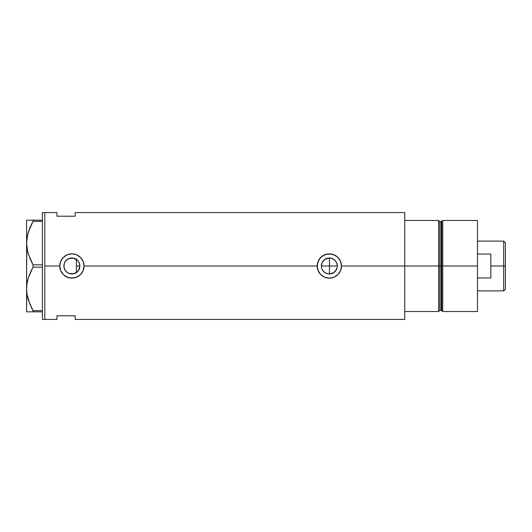 <?xml version="1.0" encoding="UTF-8"?>
<svg xmlns="http://www.w3.org/2000/svg" width="532" height="532" viewBox="0 0 532 532"><rect width="100%" height="100%" fill="white"/><g stroke="black" fill="none" stroke-linecap="round" stroke-linejoin="round"><path stroke-width="0.8" d="M79.707 267.682L79.886 266L78.949 269.744L76.389 272.61L77.639 271.553M321.674 268.301L321.488 267.556M321.368 266.751L321.946 262.941L323.675 260.348L326.269 258.618L329.328 258.007L332.387 258.618L334.974 260.348L336.709 262.941L337.315 266A7.993 7.993 0 0 1 329.328 273.993A7.993 7.993 0 0 1 321.335 266A7.993 7.993 0 0 1 329.328 258.007A7.993 7.993 0 0 1 337.315 266L337.162 267.556M323.084 270.988L321.946 269.059M322.226 269.664L323.695 271.672M325.484 273.002L324.912 272.663M324.148 272.085L326.309 273.401M328.59 273.953L327.812 273.847M327.034 273.654L324.946 272.683M330.246 273.94L329.388 273.987M330.944 258.173L329.448 258.013L329.448 273.987L333.83 272.603L336.716 269.046L334.974 271.653L332.387 273.382L329.328 273.993L326.269 273.382M74.779 273.448L72.332 273.98L76.355 272.63M74.46 273.568L75.125 273.308M66.4 271.799L64.532 269.099L66.307 271.712M64.485 263.007L65.669 260.993L68.149 258.944L71.248 258.033L73.409 258.153L77.546 260.348L79.275 262.941L79.886 266A7.993 7.993 0 0 1 71.893 273.993A7.993 7.993 0 0 1 63.907 266L64.485 268.993M78.949 269.744L79.647 267.928M77.838 271.333L78.523 270.456L76.335 272.643L73.409 273.847M438.614 220.461L404.732 220.461L404.732 266L439.824 266L439.824 221.678L438.614 220.461L438.614 266L438.614 220.461L404.732 220.461L404.732 311.539L438.614 311.539L438.614 266L404.732 266L404.732 319.426L404.732 266L341.471 266L340.533 270.668L337.906 274.592L333.976 277.219L329.321 278.143L324.666 277.212L320.736 274.585L318.109 270.655L317.185 266L84.036 266L83.105 270.668L80.472 274.592L78.636 276.101L74.261 277.91L69.512 277.91L65.143 276.095L63.301 274.585L60.675 270.655L59.75 266L44.814 266L44.814 212.574L44.814 266L59.75 266A12.143 12.143 0 0 0 71.893 278.143A12.143 12.143 0 0 0 84.036 266L83.105 270.668L80.472 274.592L76.548 277.219L71.886 278.143L67.231 277.212L63.301 274.585L60.675 270.655L59.75 266L60.675 261.345L63.308 257.415L67.238 254.781L71.9 253.857L76.548 254.788L80.478 257.408L83.105 261.338L84.036 266L317.185 266A12.143 12.143 0 0 0 329.328 278.143A12.143 12.143 0 0 0 341.471 266L340.533 270.668L337.906 274.592L333.976 277.219L329.321 278.143L324.666 277.212L321.621 275.383L319.233 272.75L317.418 268.374L317.418 263.619L319.233 259.244L322.572 255.905L326.947 254.09L331.702 254.09L336.078 255.905L337.913 257.408L340.54 261.338L341.471 266L404.732 266L404.732 212.574L75.172 212.574L75.172 216.211L56.957 216.211L56.957 212.574L56.957 216.211L75.172 216.211L75.172 212.574M331.749 273.614L330.937 273.827M333.185 272.996L332.427 273.362M335.592 270.954L335 271.626M334.442 272.138L333.83 272.597M337.168 267.543L335.985 270.422M64.026 267.39L64.026 264.61M64.558 269.165L64.099 267.749M68.149 273.056L67.371 272.584M72.053 273.987L70.271 273.82M75.125 258.692L76.389 259.39L76.389 272.61L75.451 273.155M44.814 266L44.814 319.426L44.814 266L44.814 319.426L42.387 319.426L44.814 319.426L44.814 212.574L42.387 212.574L44.814 212.574L44.814 266M56.957 315.789L75.172 315.789L75.172 319.426L75.172 315.789L56.957 315.789L56.957 319.426L56.957 315.789M438.614 311.539L439.824 310.322L439.824 221.678L439.824 266L441.128 266L441.128 310.322L441.128 266L439.824 266L439.824 310.322L439.824 266L438.614 266L438.614 311.539L404.732 311.539L404.732 212.574M73.409 258.153L74.779 258.552M74.46 258.432L75.451 258.845L72.332 258.02L70.271 258.18M70.177 258.2L67.365 259.417M66.307 260.288L65.177 261.678M65.23 261.591L64.558 262.841M64.099 264.251L64.192 263.859M337.162 264.451L336.709 262.948L337.162 264.444M335.978 261.578L335.592 261.039M335 260.374L334.468 259.882M332.427 258.638L333.165 258.991M333.83 259.403L331.775 258.392M329.388 258.013L330.219 258.06M341.471 266A12.143 12.143 0 0 0 329.328 253.857A12.143 12.143 0 0 0 317.185 266L318.109 261.345L320.736 257.415L324.673 254.781L329.328 253.857L333.983 254.788L337.913 257.408L340.54 261.338L341.471 266M341.464 265.568L341.418 264.863M333.97 254.781L333.251 254.509M327.3 254.03L326.947 254.09M325.025 254.642L324.68 254.781M324.68 277.219L325.511 277.531M326.947 277.91L327.413 277.99M331.755 277.897L332.134 277.817M333.424 277.431L333.97 277.219M324.886 272.643L322.685 270.442M84.036 266A12.143 12.143 0 0 0 71.893 253.857A12.143 12.143 0 0 0 59.75 266L60.675 261.345L63.308 257.415L67.238 254.781L71.9 253.857L76.548 254.788L80.478 257.408L83.105 261.338L84.036 266M84.029 265.574L83.983 264.863M76.535 254.781L75.81 254.509M69.858 254.03L69.519 254.09M67.245 277.219L68.083 277.531M69.512 277.91L69.985 277.99M74.334 277.897L74.699 277.817M75.99 277.431L76.535 277.219M73.449 273.834L68.834 273.382L66.241 271.653L64.512 269.059L63.907 266L64.512 262.941L66.241 260.348L68.834 258.618L73.449 258.166M64.199 263.852L63.907 266A7.993 7.993 0 0 1 71.893 258.007A7.993 7.993 0 0 1 79.886 266L78.537 270.442M67.231 259.51L66.4 260.201M78.443 261.425L79.354 263.134L79.886 266L79.647 264.065L78.503 261.511M321.674 263.699L321.368 265.249M329.448 273.987L329.448 266L337.315 266L329.448 266L329.448 258.013L324.946 259.317L322.226 262.336M327.865 258.146L328.596 258.04M326.342 258.585L327.02 258.353M324.946 259.317L325.511 258.978M323.695 260.328L324.134 259.922M322.698 261.538L323.097 260.999M30.065 304.637L27.072 294.622L26.6 288.923L27.052 283.31L28.369 277.784L33.024 267.177L33.024 264.823L42.387 264.823L33.024 264.823L28.396 254.296L27.072 248.777L26.6 243.077L26.819 246.974M27.657 251.643L28.043 253.126M32.645 222.037L28.382 231.899M27.511 235.117L27.278 236.215M32.705 264.238L30.424 259.636L27.637 251.563L26.6 243.077L27.052 237.472L28.369 231.945L33.024 221.339L33.024 220.162L42.387 220.162L26.6 220.162L27.066 220.162L26.6 220.162L26.6 288.923L27.052 283.31L28.369 277.784L33.024 267.177L28.382 277.744M27.511 280.956L27.298 281.947M27.059 311.838L33.024 311.838L33.024 310.661L42.387 310.661L33.024 310.661L28.396 300.141L27.072 294.622L26.6 288.923L26.813 292.766M27.657 297.481L28.382 300.101M33.024 311.838L42.387 311.838L30.424 311.838L33.024 311.838L33.024 310.661L31.149 307.031M33.024 267.177L42.387 267.177L33.024 267.177L33.024 264.823M33.024 221.339L42.387 221.339L33.024 221.339L30.424 226.526L33.024 221.339L33.024 220.162L26.72 220.162M26.6 242.765L27.611 234.698L30.417 226.546M26.6 288.61L26.6 311.838L26.72 291.755M28.376 311.838L30.417 311.838M28.043 298.964L28.382 300.095M30.224 305.022L30.417 305.454M27.318 295.958L27.624 297.355M26.786 285.318L26.72 286.083M27.997 279.047L27.624 280.484M29.998 273.362L28.376 277.757M30.424 272.364L32.193 268.72M27.325 250.153L27.624 251.516M26.6 288.923L26.72 245.917M26.72 240.225L26.786 239.493M28.003 233.182L27.624 234.645M29.998 227.516L28.382 231.905M28.382 220.162L30.417 220.162M26.6 243.077L26.6 220.162M42.387 212.574L42.387 319.426L42.387 212.574M76.389 258.891L76.389 273.109M442.71 266L442.71 220.461L442.71 266L477.47 266L477.47 220.461L477.47 266L442.71 266L442.71 311.539L442.71 266L441.713 266L442.71 266M441.713 221.226L441.713 310.774L441.713 221.226L441.713 266L441.128 266L441.713 266L441.713 310.774L441.128 310.322L441.128 221.678L442.71 220.461L477.47 220.461M477.47 311.539L477.47 266L477.47 311.539L442.71 311.539L441.713 310.774M441.128 266L441.128 221.678L441.128 266M503.698 266L505.4 266L505.4 242.805L505.4 289.195L505.4 266L503.698 266L503.698 241.109L503.698 266L490.83 266L503.698 266L503.698 290.891L503.698 266M490.83 254.037L490.83 277.963L477.47 277.963L490.83 277.963L490.83 254.037L477.47 254.037L490.83 254.037M321.335 266L329.448 266L321.335 266M76.389 266L79.886 266L76.389 266M44.814 212.574L56.957 212.574M404.732 319.426L75.172 319.426M44.814 319.426L56.957 319.426M439.824 221.678L441.128 221.678M439.824 310.322L441.128 310.322M477.47 241.109L503.698 241.109L505.4 242.805M477.47 290.891L503.698 290.891L505.4 289.195"/></g></svg>
